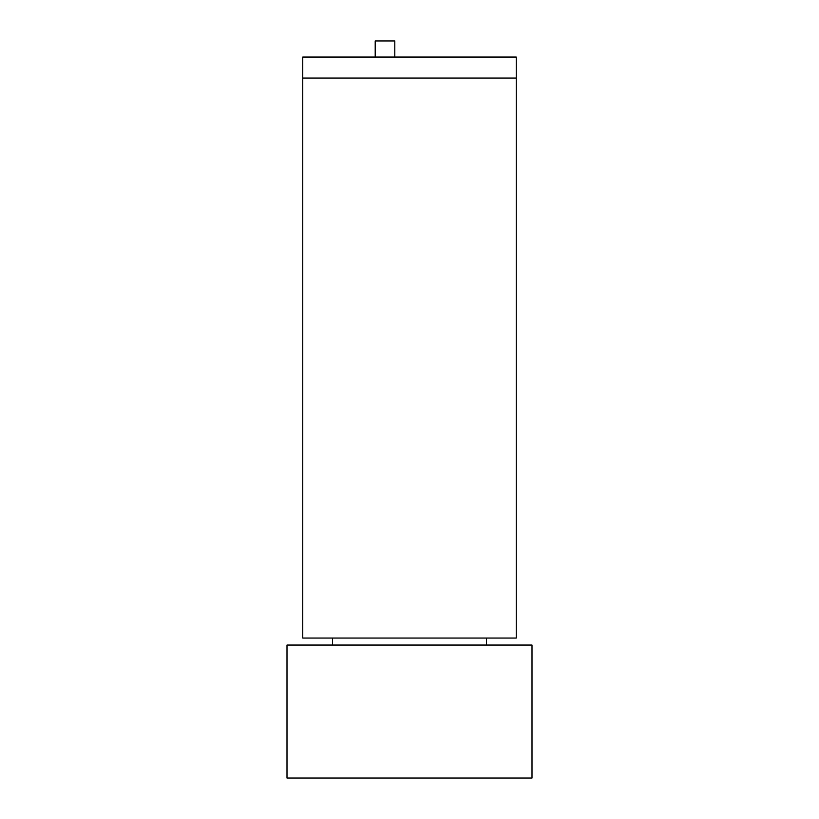 <?xml version="1.0" encoding="UTF-8"?>
<svg xmlns="http://www.w3.org/2000/svg" width="819" height="819" viewBox="0 0 819 819"><rect width="100%" height="100%" fill="white"/><g stroke="black" fill="none" stroke-linecap="round" stroke-linejoin="round"><path stroke-width="1.23" d="M409.5 57.054L516.246 57.054L516.246 78.051L302.754 78.051L516.246 78.051L516.246 638.052L302.754 638.052L302.754 57.054L409.5 57.054M375.204 57.054L375.204 40.95L394.799 40.95L394.799 57.054M409.5 778.05L532.002 778.05L532.002 645.055L286.998 645.055L286.998 778.05L409.5 778.05M486.496 645.055L486.496 638.052M332.504 645.055L332.504 638.052"/></g></svg>
